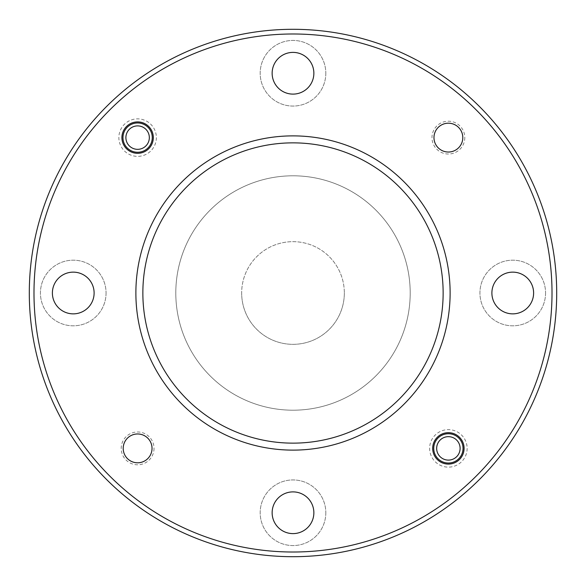 <?xml version="1.0" encoding="UTF-8"?>
<svg xmlns="http://www.w3.org/2000/svg" width="586" height="586" viewBox="0 0 586 586"><rect width="100%" height="100%" fill="white"/><g stroke="black" fill="none" stroke-linecap="round" stroke-linejoin="round"><path stroke-width="0.44" stroke-dasharray="2.93 2.2" d="M450.121 293A157.121 157.121 0 0 0 293 135.879A157.121 157.121 0 0 0 135.879 293A157.121 157.121 0 0 0 293 450.121A157.121 157.121 0 0 0 450.121 293M33.988 293A259.012 259.012 0 0 1 293 33.988A259.012 259.012 0 0 1 552.012 293A259.012 259.012 0 0 1 293 552.012A259.012 259.012 0 0 1 33.988 293M556.7 293A263.7 263.7 0 0 0 293 29.3A263.7 263.7 0 0 0 29.3 293A263.7 263.7 0 0 0 293 556.7A263.7 263.7 0 0 0 556.7 293M464.793 137.615A16.408 16.408 0 0 1 448.385 154.023A16.408 16.408 0 0 1 431.977 137.615A16.408 16.408 0 0 1 448.385 121.207A16.408 16.408 0 0 1 464.793 137.615M462.801 137.615A14.416 14.416 0 0 1 448.385 152.03A14.416 14.416 0 0 1 433.97 137.615A14.416 14.416 0 0 1 448.385 123.199A14.416 14.416 0 0 1 462.801 137.615M154.023 448.385A16.408 16.408 0 0 1 137.615 464.793A16.408 16.408 0 0 1 121.207 448.385A16.408 16.408 0 0 1 137.615 431.977A16.408 16.408 0 0 1 154.023 448.385M152.03 448.385A14.416 14.416 0 0 1 137.615 462.801A14.416 14.416 0 0 1 123.199 448.385A14.416 14.416 0 0 1 137.615 433.97A14.416 14.416 0 0 1 152.03 448.385M156.367 137.615A18.752 18.752 0 0 1 137.615 156.367A18.752 18.752 0 0 1 118.863 137.615A18.752 18.752 0 0 1 137.615 118.863A18.752 18.752 0 0 1 156.367 137.615M153.32 137.615A15.705 15.705 0 0 1 137.615 153.32A15.705 15.705 0 0 1 121.91 137.615A15.705 15.705 0 0 1 137.615 121.91A15.705 15.705 0 0 1 153.32 137.615M467.137 448.385A18.752 18.752 0 0 1 448.385 467.137A18.752 18.752 0 0 1 429.633 448.385A18.752 18.752 0 0 1 448.385 429.633A18.752 18.752 0 0 1 467.137 448.385M464.09 448.385A15.705 15.705 0 0 1 448.385 464.09A15.705 15.705 0 0 1 432.68 448.385A15.705 15.705 0 0 1 448.385 432.68A15.705 15.705 0 0 1 464.09 448.385M545.566 293A32.816 32.816 0 0 1 512.75 325.816A32.816 32.816 0 0 1 479.934 293A32.816 32.816 0 0 1 512.75 260.184A32.816 32.816 0 0 1 545.566 293A32.816 32.816 0 0 1 512.75 325.816A32.816 32.816 0 0 1 479.934 293A32.816 32.816 0 0 1 512.75 260.184A32.816 32.816 0 0 1 545.566 293M325.816 512.75A32.816 32.816 0 0 1 293 545.566A32.816 32.816 0 0 1 260.184 512.75A32.816 32.816 0 0 1 293 479.934A32.816 32.816 0 0 1 325.816 512.75A32.816 32.816 0 0 1 293 545.566A32.816 32.816 0 0 1 260.184 512.75A32.816 32.816 0 0 1 293 479.934A32.816 32.816 0 0 1 325.816 512.75M106.066 293A32.816 32.816 0 0 1 73.25 325.816A32.816 32.816 0 0 1 40.434 293A32.816 32.816 0 0 1 73.25 260.184A32.816 32.816 0 0 1 106.066 293A32.816 32.816 0 0 1 73.25 325.816A32.816 32.816 0 0 1 40.434 293A32.816 32.816 0 0 1 73.25 260.184A32.816 32.816 0 0 1 106.066 293M325.816 73.25A32.816 32.816 0 0 1 293 106.066A32.816 32.816 0 0 1 260.184 73.25A32.816 32.816 0 0 1 293 40.434A32.816 32.816 0 0 1 325.816 73.25A32.816 32.816 0 0 1 293 106.066A32.816 32.816 0 0 1 260.184 73.25A32.816 32.816 0 0 1 293 40.434A32.816 32.816 0 0 1 325.816 73.25M410.2 293A117.2 117.2 0 0 0 293 175.8A117.2 117.2 0 0 0 175.8 293A117.2 117.2 0 0 0 293 410.2A117.2 117.2 0 0 0 410.2 293A117.2 117.2 0 0 0 293 175.8A117.2 117.2 0 0 0 175.8 293A117.2 117.2 0 0 0 293 410.2A117.2 117.2 0 0 0 410.2 293M272.138 73.25A20.862 20.862 0 0 0 293 94.112A20.862 20.862 0 0 0 313.862 73.25A20.862 20.862 0 0 0 293 52.388A20.862 20.862 0 0 0 272.138 73.25M52.388 293A20.862 20.862 0 0 0 73.25 313.862A20.862 20.862 0 0 0 94.112 293A20.862 20.862 0 0 0 73.25 272.138A20.862 20.862 0 0 0 52.388 293M272.138 512.75A20.862 20.862 0 0 0 293 533.612A20.862 20.862 0 0 0 313.862 512.75A20.862 20.862 0 0 0 293 491.888A20.862 20.862 0 0 0 272.138 512.75M491.888 293A20.862 20.862 0 0 0 512.75 313.862A20.862 20.862 0 0 0 533.612 293A20.862 20.862 0 0 0 512.75 272.138A20.862 20.862 0 0 0 491.888 293M344.334 293A51.334 51.334 0 0 1 293 344.334A51.334 51.334 0 0 1 241.666 293A51.334 51.334 0 0 0 293 344.334A51.334 51.334 0 0 0 344.334 293A51.334 51.334 0 0 0 293 241.666A51.334 51.334 0 0 0 241.666 293A51.334 51.334 0 0 1 293 241.666A51.334 51.334 0 0 1 344.334 293M436.665 448.385A11.72 11.72 0 0 1 448.385 436.665A11.72 11.72 0 0 1 460.105 448.385A11.72 11.72 0 0 1 448.385 460.105A11.72 11.72 0 0 1 436.665 448.385M463.035 448.385A14.65 14.65 0 0 0 448.385 433.735A14.65 14.65 0 0 0 433.735 448.385A14.65 14.65 0 0 0 448.385 463.035A14.65 14.65 0 0 0 463.035 448.385M125.895 137.615A11.72 11.72 0 0 1 137.615 125.895A11.72 11.72 0 0 1 149.335 137.615A11.72 11.72 0 0 1 137.615 149.335A11.72 11.72 0 0 1 125.895 137.615M152.265 137.615A14.65 14.65 0 0 0 137.615 122.965A14.65 14.65 0 0 0 122.965 137.615A14.65 14.65 0 0 0 137.615 152.265A14.65 14.65 0 0 0 152.265 137.615"/><path stroke-width="0.88" d="M135.879 293A157.121 157.121 0 0 1 293 135.879A157.121 157.121 0 0 1 450.121 293A157.121 157.121 0 0 1 293 450.121A157.121 157.121 0 0 1 135.879 293M443.141 293A150.141 150.141 0 0 0 293 142.859A150.141 150.141 0 0 0 142.859 293A150.141 150.141 0 0 0 293 443.141A150.141 150.141 0 0 0 443.141 293M552.012 293A259.012 259.012 0 0 0 293 33.988A259.012 259.012 0 0 0 33.988 293A259.012 259.012 0 0 0 293 552.012A259.012 259.012 0 0 0 552.012 293M29.3 293A263.7 263.7 0 0 1 293 29.3A263.7 263.7 0 0 1 556.7 293A263.7 263.7 0 0 1 293 556.7A263.7 263.7 0 0 1 29.3 293M462.801 137.615A14.416 14.416 0 0 1 448.385 152.03A14.416 14.416 0 0 1 433.97 137.615A14.416 14.416 0 0 1 448.385 123.199A14.416 14.416 0 0 1 462.801 137.615M152.03 448.385A14.416 14.416 0 0 1 137.615 462.801A14.416 14.416 0 0 1 123.199 448.385A14.416 14.416 0 0 1 137.615 433.97A14.416 14.416 0 0 1 152.03 448.385M153.32 137.615A15.705 15.705 0 0 1 137.615 153.32A15.705 15.705 0 0 1 121.91 137.615A15.705 15.705 0 0 1 137.615 121.91A15.705 15.705 0 0 1 153.32 137.615M464.09 448.385A15.705 15.705 0 0 1 448.385 464.09A15.705 15.705 0 0 1 432.68 448.385A15.705 15.705 0 0 1 448.385 432.68A15.705 15.705 0 0 1 464.09 448.385M313.862 73.25A20.862 20.862 0 0 1 293 94.112A20.862 20.862 0 0 1 272.138 73.25A20.862 20.862 0 0 1 293 52.388A20.862 20.862 0 0 1 313.862 73.25M94.112 293A20.862 20.862 0 0 1 73.25 313.862A20.862 20.862 0 0 1 52.388 293A20.862 20.862 0 0 1 73.25 272.138A20.862 20.862 0 0 1 94.112 293M313.862 512.75A20.862 20.862 0 0 1 293 533.612A20.862 20.862 0 0 1 272.138 512.75A20.862 20.862 0 0 1 293 491.888A20.862 20.862 0 0 1 313.862 512.75M533.612 293A20.862 20.862 0 0 1 512.75 313.862A20.862 20.862 0 0 1 491.888 293A20.862 20.862 0 0 1 512.75 272.138A20.862 20.862 0 0 1 533.612 293M460.105 448.385A11.72 11.72 0 0 0 448.385 436.665A11.72 11.72 0 0 0 436.665 448.385A11.72 11.72 0 0 0 448.385 460.105A11.72 11.72 0 0 0 460.105 448.385M433.735 448.385A14.65 14.65 0 0 1 448.385 433.735A14.65 14.65 0 0 1 463.035 448.385A14.65 14.65 0 0 1 448.385 463.035A14.65 14.65 0 0 1 433.735 448.385M149.335 137.615A11.72 11.72 0 0 0 137.615 125.895A11.72 11.72 0 0 0 125.895 137.615A11.72 11.72 0 0 0 137.615 149.335A11.72 11.72 0 0 0 149.335 137.615M122.965 137.615A14.65 14.65 0 0 1 137.615 122.965A14.65 14.65 0 0 1 152.265 137.615A14.65 14.65 0 0 1 137.615 152.265A14.65 14.65 0 0 1 122.965 137.615"/></g></svg>
